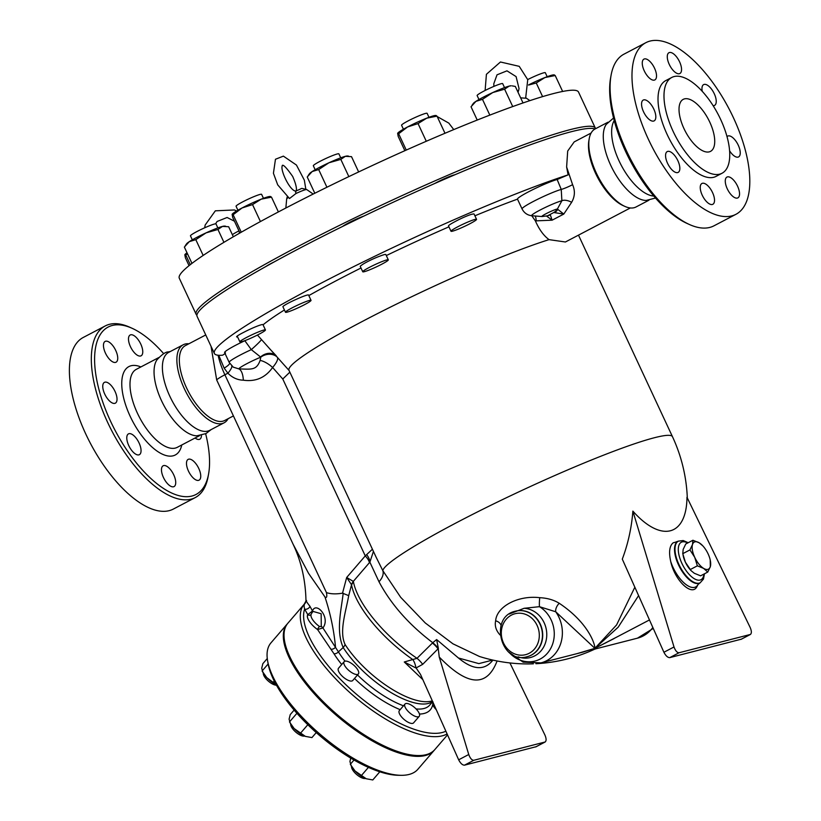 <?xml version="1.0" encoding="UTF-8"?>
<svg xmlns="http://www.w3.org/2000/svg" width="821" height="821" viewBox="0 0 821 821"><rect width="100%" height="100%" fill="white"/><g stroke="black" fill="none" stroke-linecap="round" stroke-linejoin="round"><path stroke-width="1.23" d="M648.539 118.901A11.751 5.203 -117.7 0 1 642.186 108.167A11.751 5.203 -117.7 0 1 643.233 100.07A11.751 5.203 -117.7 0 1 653.29 108.054A11.751 5.203 -117.7 0 1 654.142 120.872A11.751 5.203 -117.7 0 1 648.539 118.901M677.653 172.584A11.751 5.203 -117.7 0 1 667.822 163.851A11.751 5.203 -117.7 0 1 667.257 151.577A11.751 5.203 -117.7 0 1 677.315 159.572A11.751 5.203 -117.7 0 1 678.156 172.389A11.751 5.203 -117.7 0 1 677.653 172.584M714.527 200.447A11.751 5.203 -117.7 0 1 712.844 204.285A11.751 5.203 -117.7 0 1 702.776 196.301A11.751 5.203 -117.7 0 1 701.934 183.473A11.751 5.203 -117.7 0 1 709.908 188.132A11.751 5.203 -117.7 0 1 714.527 200.447M737.556 186.162A11.751 5.203 -117.7 0 1 737.863 197.882A11.751 5.203 -117.7 0 1 727.806 189.887A11.751 5.203 -117.7 0 1 726.954 177.069A11.751 5.203 -117.7 0 1 737.556 186.162M727.006 136.625A11.751 5.203 -117.7 0 1 727.663 136.122A11.751 5.203 -117.7 0 1 733.266 138.092A11.751 5.203 -117.7 0 1 739.618 148.827A11.751 5.203 -117.7 0 1 738.572 156.924A11.751 5.203 -117.7 0 1 729.582 150.787M702.253 91.295A11.751 5.203 -117.7 0 1 703.648 84.604A11.751 5.203 -117.7 0 1 704.151 84.409A11.751 5.203 -117.7 0 1 713.983 93.142A11.751 5.203 -117.7 0 1 714.547 105.416A11.751 5.203 -117.7 0 1 713.141 105.683M667.278 56.546A11.751 5.203 -117.7 0 1 668.961 52.708A11.751 5.203 -117.7 0 1 679.018 60.692A11.751 5.203 -117.7 0 1 679.87 73.521A11.751 5.203 -117.7 0 1 671.896 68.861A11.751 5.203 -117.7 0 1 667.278 56.546M644.249 70.832A11.751 5.203 -117.7 0 1 643.941 59.112A11.751 5.203 -117.7 0 1 653.998 67.106A11.751 5.203 -117.7 0 1 654.84 79.924A11.751 5.203 -117.7 0 1 644.249 70.832M689.322 224.461L686.961 223.394A94.559 41.861 -117.7 0 1 630.025 160.393A94.559 41.861 -117.7 0 1 610.639 77.718L611.101 75.163A96.909 42.908 62.3 0 0 630.969 159.9A96.909 42.908 62.3 0 0 689.322 224.461A96.909 42.908 62.3 0 0 713.952 225.826L735.873 214.343A96.909 42.908 -117.7 0 1 652.9 148.406A96.909 42.908 -117.7 0 1 645.922 42.651A96.909 42.908 -117.7 0 1 650.129 41.05A96.909 42.908 -117.7 0 1 731.193 113.082A96.909 42.908 -117.7 0 1 735.873 214.343M653.773 196.045A44.047 19.499 -117.7 0 1 621.128 165.052A44.047 19.499 -117.7 0 1 614.231 120.574M645.922 42.651L624.001 54.145A96.909 42.908 62.3 0 0 611.101 75.163M721.977 173.282L716.004 176.412A54.094 23.953 -117.7 0 1 669.69 139.611A54.094 23.953 -117.7 0 1 665.8 80.581L671.773 77.451A54.094 23.953 -117.7 0 1 674.113 76.558A54.094 23.953 -117.7 0 1 719.36 116.767A54.094 23.953 -117.7 0 1 721.977 173.282A54.094 23.953 -117.7 0 1 675.662 136.481A54.094 23.953 -117.7 0 1 671.773 77.451M684.519 98.869A29.371 13.003 -117.7 0 1 709.087 120.697A29.371 13.003 -117.7 0 1 710.504 151.382A29.371 13.003 -117.7 0 1 685.361 131.401A29.371 13.003 -117.7 0 1 683.246 99.351A29.371 13.003 -117.7 0 1 684.519 98.869M655.497 198.046L646.127 200.437A44.047 19.499 -117.7 0 1 612.774 169.434A44.047 19.499 -117.7 0 1 606.267 124.361L613.564 118.008M110.035 384.341A11.751 5.203 -117.7 0 1 116.397 395.065A11.751 5.203 -117.7 0 1 115.34 403.173A11.751 5.203 -117.7 0 1 109.747 401.192A11.751 5.203 -117.7 0 1 103.384 390.468A11.751 5.203 -117.7 0 1 104.441 382.36A11.751 5.203 -117.7 0 1 110.035 384.341M128.969 433.683A11.751 5.203 -117.7 0 1 138.8 442.406A11.751 5.203 -117.7 0 1 139.365 454.68A11.751 5.203 -117.7 0 1 138.862 454.875A11.751 5.203 -117.7 0 1 129.03 446.142A11.751 5.203 -117.7 0 1 128.466 433.878A11.751 5.203 -117.7 0 1 128.969 433.683M161.46 469.612A11.751 5.203 -117.7 0 1 163.143 465.774A11.751 5.203 -117.7 0 1 171.117 470.423A11.751 5.203 -117.7 0 1 175.725 482.738A11.751 5.203 -117.7 0 1 174.042 486.586A11.751 5.203 -117.7 0 1 166.078 481.927A11.751 5.203 -117.7 0 1 161.46 469.612M188.471 471.09A11.751 5.203 -117.7 0 1 188.163 459.37A11.751 5.203 -117.7 0 1 198.764 468.452A11.751 5.203 -117.7 0 1 199.072 480.172A11.751 5.203 -117.7 0 1 188.471 471.09M201.463 435.263A11.751 5.203 -117.7 0 1 199.78 439.225A11.751 5.203 -117.7 0 1 195.08 438.004M142.762 351.963A11.751 5.203 -117.7 0 1 141.079 355.811A11.751 5.203 -117.7 0 1 133.105 351.152A11.751 5.203 -117.7 0 1 128.487 338.837A11.751 5.203 -117.7 0 1 130.17 334.999A11.751 5.203 -117.7 0 1 138.144 339.658A11.751 5.203 -117.7 0 1 142.762 351.963M115.751 350.495A11.751 5.203 -117.7 0 1 116.048 362.215A11.751 5.203 -117.7 0 1 105.447 353.122A11.751 5.203 -117.7 0 1 105.15 341.403A11.751 5.203 -117.7 0 1 115.751 350.495M595.502 128.753A220.244 20.546 155 0 0 595.317 128.086L578.518 92.055A220.244 20.546 155 0 0 370.22 166.509A220.244 20.546 155 0 0 179.286 278.216L196.096 314.248A220.244 20.546 155 0 0 196.917 315.161M595.317 128.086A220.244 20.546 155 0 0 387.03 202.551A220.244 20.546 155 0 0 196.096 314.248M205.65 433.745A94.559 41.861 -117.7 0 1 208.575 474.035A94.559 41.861 -117.7 0 1 124.792 446.942A94.559 41.861 -117.7 0 1 112.323 325.465A94.559 41.861 -117.7 0 1 132.253 328.359A94.559 41.861 -117.7 0 1 163.718 353.707M211.202 429.557L205.968 433.58L196.907 435.797A44.047 19.499 -117.7 0 1 163.543 404.794A44.047 19.499 -117.7 0 1 157.047 359.721C161.973 354.426 165.698 351.84 168.192 351.942L170.316 351.521M132.253 328.359L129.892 327.292A96.909 42.908 62.3 0 0 109.47 324.326A96.909 42.908 62.3 0 0 105.262 325.927A96.909 42.908 62.3 0 0 112.241 431.682A96.909 42.908 62.3 0 0 195.213 497.608A96.909 42.908 62.3 0 0 208.113 476.591L208.575 474.035M195.213 497.608L173.293 509.092A96.909 42.908 -117.7 0 1 90.31 443.166A96.909 42.908 -117.7 0 1 83.342 337.41L105.262 325.927M228.115 418.71A44.047 19.499 -117.7 0 1 224.102 422.805L209.612 430.389A44.047 19.499 -117.7 0 1 171.897 400.422A44.047 19.499 -117.7 0 1 168.726 352.353L183.216 344.769A44.047 19.499 -117.7 0 1 185.125 344.03A44.047 19.499 -117.7 0 1 188.871 343.794M691.108 570.687L690.635 570.174A15.271 6.763 -117.7 0 1 685.391 562.2L691.108 570.687L694.299 573.274L700.59 575.829L707.753 572.073L703.628 568.389A15.271 6.763 62.3 0 0 710.319 566.675A15.271 6.763 62.3 0 0 710.206 559.922A15.271 6.763 62.3 0 0 708.102 553.888A15.271 6.763 62.3 0 0 702.858 545.903A15.271 6.763 62.3 0 0 699.194 542.804L702.858 545.903M692.914 540.249L699.194 542.804A15.271 6.763 62.3 0 0 692.503 544.518L692.914 540.249L685.751 544.005L683.175 549.403L682.764 553.672L685.391 562.2A15.271 6.763 -117.7 0 1 683.288 556.156L683.103 555.314M710.206 559.922L710.319 566.675L707.753 572.073M694.72 557.305L689.927 549.926L692.503 544.518A15.271 6.763 62.3 0 0 694.72 557.305A15.271 6.763 62.3 0 0 703.628 568.389L697.347 565.833L694.72 557.305M690.184 569.589L697.347 565.833M682.764 553.672L689.927 549.926M520.637 97.853L525.645 98.202L527.739 79.678L519.221 66.337L500.451 61.996L486.412 74.301L485.119 90.464M263.346 673.21A9.4 3.612 40.7 0 0 267.933 680.753A9.4 3.612 40.7 0 0 276.472 685.207M358.397 673.928L352.743 680.506A9.4 3.612 -139.3 0 1 343.26 677.109A9.4 3.612 -139.3 0 1 338.498 668.243L344.153 661.664A9.4 3.612 -139.3 0 1 355.401 666.744A9.4 3.612 -139.3 0 1 357.227 668.971A9.4 3.612 -139.3 0 1 358.397 673.928A9.4 3.612 -139.3 0 1 348.925 670.531A9.4 3.612 -139.3 0 1 344.153 661.664M290.726 724.153A9.4 3.612 40.7 0 0 295.847 732.168A9.4 3.612 40.7 0 0 304.54 736.047M406.744 703.464A9.4 3.612 -139.3 0 1 408.755 703.905A9.4 3.612 -139.3 0 1 417.017 709.991A9.4 3.612 -139.3 0 1 419.244 716.302A9.4 3.612 -139.3 0 1 409.761 712.905A9.4 3.612 -139.3 0 1 404.999 704.038A9.4 3.612 -139.3 0 1 406.744 703.464M419.244 716.302L413.579 722.88A9.4 3.612 -139.3 0 1 404.106 719.483A9.4 3.612 -139.3 0 1 399.334 710.617L404.999 704.038M351.562 766.527A9.4 3.612 40.7 0 0 356.694 774.552A9.4 3.612 40.7 0 0 365.386 778.421M436.29 709.724A9.4 3.612 -139.3 0 1 432.708 704.634L432.985 701.873M276.164 684.663A14.101 5.419 -139.3 0 1 266.774 677.612L276.154 684.632M267.277 658.534L262.853 663.666L261.725 668.212L262.997 672.615A14.101 5.419 -139.3 0 0 266.774 677.612L262.104 670.993L268.128 663.984M305.381 736.375L305.186 736.304A14.101 5.419 -139.3 0 1 294.154 728.555L305.381 736.375L311.939 737.576L316.249 732.578M294.134 710.073L290.234 714.609L289.095 719.145L290.377 723.547A14.101 5.419 -139.3 0 0 294.154 728.555L289.474 721.926L296.925 713.285M350.711 758.091L349.941 761.519L351.214 765.921A14.101 5.419 -139.3 0 0 354.99 770.929L366.217 778.749L372.785 779.95L379.795 771.802M354.005 760.03L350.321 764.3L354.99 770.929A14.101 5.419 -139.3 0 0 366.033 778.677L366.217 778.749M274.235 680.999L272.962 682.477M307.824 724.717L300.332 733.41M368.413 767.389L361.178 775.794M345.025 661.162A64.017 24.589 -139.3 0 1 338.406 651.853A3.52 2.032 -32.2 0 1 333.931 653.69A67.548 25.944 40.7 0 0 341.71 664.507M372.416 549.228L365.263 555.899A11.751 4.516 -139.3 0 1 369.419 562.672L369.871 562.18L378.994 581.761C391.022 604.328 408.95 624.648 432.77 642.72L416.996 658.319L404.281 661.993L415.97 668.007A11.751 5.716 76.6 0 0 412.922 659.653A81.864 31.444 40.7 0 1 351.583 585.075A11.751 9.739 168.8 0 1 353.451 581.935L353.297 581.401A11.751 10.355 156.9 0 0 351.542 584.747L348.699 595.636C345.908 611.737 338.909 631.647 345.138 644.598A11.751 6.63 147.3 0 1 343.188 647.523A64.017 24.589 40.7 0 0 390.468 692.236A64.017 24.589 40.7 0 0 432.585 701.452M404.281 661.993L422.846 679.644M578.477 235.134A159.756 14.901 155 0 1 578.548 235.268L672.461 436.659A159.756 14.901 155 0 0 526.323 488.372A159.756 14.901 155 0 0 382.802 570.616L376.234 557.408M630.354 207.959L565.402 241.99L549.044 239.64A159.756 14.901 155 0 0 384.444 310.092A159.756 14.901 155 0 0 288.982 370.302L376.244 557.438M304.889 603.507A96.909 37.222 40.7 0 0 304.232 604.215L287.955 623.118A96.909 37.222 40.7 0 0 318.917 697.224A96.909 37.222 40.7 0 0 434.832 749.583L447.517 734.857M267.523 660.31L267.974 663.06A94.559 36.319 40.7 0 0 301.543 718.334A94.559 36.319 40.7 0 0 398.298 775.281L401.089 775.311A96.909 37.222 -139.3 0 1 301.933 716.949A96.909 37.222 -139.3 0 1 267.523 660.31A96.909 37.222 -139.3 0 1 270.971 642.843L287.247 623.939A96.909 37.222 40.7 0 0 318.209 698.045A96.909 37.222 40.7 0 0 434.124 750.404A96.909 37.222 40.7 0 0 434.463 749.994M434.124 750.404L417.848 769.308A96.909 37.222 -139.3 0 1 401.089 775.311M434.617 183.555A14.101 1.314 -25 0 1 454.947 174.75M450.996 231.255L448.523 225.949A14.101 1.314 -25 0 1 455.162 221.557A12.192 1.139 -25 0 1 472.475 214.137A14.101 1.314 -25 0 1 474.076 214.035L476.549 219.34A14.101 1.314 -25 0 1 470.3 223.528A14.101 1.314 -25 0 1 457.164 229.582A14.101 1.314 -25 0 1 450.996 231.255A14.101 1.314 -25 0 1 463.218 224.102A14.101 1.314 -25 0 1 476.549 219.34M428.973 117.311L427.125 113.339A14.101 1.314 155 0 0 413.794 118.101A14.101 1.314 155 0 0 401.572 125.254L403.419 129.225M342.665 226.411A14.101 1.314 -25 0 1 363.98 216.036M362.759 271.772L360.286 266.466A14.101 1.314 -25 0 1 362.143 264.793A12.192 1.139 -25 0 1 379.63 256.234A14.101 1.314 -25 0 1 385.839 254.551L388.312 259.857A14.101 1.314 -25 0 1 375.289 267.379A14.101 1.314 -25 0 1 362.759 271.772A14.101 1.314 -25 0 1 374.981 264.619A14.101 1.314 -25 0 1 388.312 259.857M340.736 157.827L338.878 153.855A14.101 1.314 155 0 0 325.547 158.627A14.101 1.314 155 0 0 313.335 165.77L315.182 169.742M265.953 266.486A14.101 1.314 -25 0 1 274.388 261.807M285.482 312.257A14.101 1.314 -25 0 1 297.705 305.104A14.101 1.314 -25 0 1 311.036 300.342A14.101 1.314 -25 0 1 304.437 304.714A14.101 1.314 -25 0 1 285.482 312.257L283.019 306.951A14.101 1.314 -25 0 1 283.009 306.859L282.906 306.644M283.009 306.859A12.192 1.139 -25 0 1 282.896 306.777A12.192 1.139 -25 0 1 295.991 299.46A14.101 1.314 -25 0 1 308.563 295.037L311.036 300.342M263.459 198.313L261.612 194.341A14.101 1.314 155 0 0 248.281 199.113A14.101 1.314 155 0 0 236.058 206.256L237.905 210.227M263.613 331.602A14.101 1.314 -25 0 1 249.502 338.765A14.101 1.314 -25 0 1 239.886 341.854A14.101 1.314 -25 0 1 252.109 334.711A14.101 1.314 -25 0 1 265.44 329.939A14.101 1.314 -25 0 1 263.613 331.602M237.556 336.867A12.192 1.139 -25 0 1 236.592 336.846A12.192 1.139 -25 0 1 243.97 332.207A14.101 1.314 -25 0 1 262.966 324.644L265.44 329.939M217.863 227.91L216.015 223.948A14.101 1.314 155 0 0 202.684 228.71A14.101 1.314 155 0 0 190.462 235.863L192.309 239.824M238.962 230.865A14.101 1.314 155 0 0 232.353 234.683M547.176 76.702L545.329 72.73A14.101 1.314 155 0 0 527.718 79.575M397.775 133.125L397.703 133.218A21.141 1.97 -25 0 1 397.775 133.125A21.141 1.97 -25 0 1 407.544 126.968L398.647 133.751L397.641 133.402L398.216 136.46L404.856 150.695M435.992 115.792L437.008 116.141L426.725 118.162L418.043 123.591L407.544 126.968A21.141 1.97 -25 0 1 426.725 118.162A21.141 1.97 -25 0 1 435.592 115.494L436.218 115.535M308.183 175.53L309.538 173.642A21.141 1.97 -25 0 1 312.154 171.568L307.228 176.987L314.812 193.253M358.644 171.938L351.511 156.647L345.374 156.318A21.141 1.97 -25 0 1 347.355 156.011L348.453 156.093M328.944 162.774L318.671 169.557L312.154 171.568A21.141 1.97 -25 0 1 328.944 162.774A21.141 1.97 -25 0 1 345.374 156.318L340.818 159.387L328.944 162.774M232.21 214.199A21.141 1.97 -25 0 1 232.261 214.127A21.141 1.97 -25 0 1 242.041 207.97L233.133 214.753L232.127 214.404L232.712 217.462L239.937 232.969M270.489 196.794L271.494 197.143L261.211 199.164A21.141 1.97 -25 0 1 270.078 196.496L270.704 196.547M261.211 199.164L252.529 204.593L242.041 207.97A21.141 1.97 -25 0 1 261.211 199.164M233.328 236.776L228.649 226.74L222.501 226.401A21.141 1.97 -25 0 1 224.482 226.093L225.58 226.186M217.945 229.48L206.081 232.856A21.141 1.97 -25 0 1 222.501 226.401L217.945 229.48L223.938 242.328M185.32 245.623L186.665 243.734A21.141 1.97 -25 0 1 189.282 241.661L184.356 247.08L191.96 263.387M206.081 232.856L195.798 239.65L189.282 241.661A21.141 1.97 -25 0 1 206.081 232.856M187.414 253.627L185.833 255.146L184.828 254.797L185.402 257.856L189.046 265.665M184.91 254.592A21.141 1.97 -25 0 1 184.961 254.52A21.141 1.97 -25 0 1 187.034 252.806M517.528 91.172A21.141 1.97 -25 0 1 518.708 90.372M528.57 84.912A21.141 1.97 -25 0 1 544.928 77.554L536.246 82.983L528.58 85.066M554.196 75.183L555.212 75.532L544.928 77.554A21.141 1.97 -25 0 1 553.795 74.885L554.421 74.927M426.284 141.263L418.043 123.591M444.992 133.269L437.008 116.141M406.262 150.069L398.647 133.751M326.922 187.25L318.671 169.557M348.843 176.607L340.818 159.387M241.271 232.21L233.133 214.753M260.431 221.547L252.529 204.593M203.167 255.434L195.798 239.65M190.277 264.69L185.833 255.146M562.642 91.459L555.212 75.532M542.599 96.621L536.246 82.983M278.391 211.931L271.494 197.143M504.535 87.611L502.688 83.65A14.101 1.314 155 0 0 489.357 88.411A14.101 1.314 155 0 0 477.134 95.564L478.982 99.526M471.993 105.324L473.337 103.425A21.141 1.97 -25 0 1 475.954 101.352L471.028 106.771L477.227 120.051M492.754 92.557L482.471 99.341L475.954 101.352A21.141 1.97 -25 0 1 492.754 92.557A21.141 1.97 -25 0 1 509.174 86.102L504.617 89.181L492.754 92.557M509.174 86.102A21.141 1.97 -25 0 1 511.155 85.794L509.174 86.102M523.018 102.953L515.321 86.441L512.253 85.887M512.725 106.566L504.617 89.181M489.829 115.114L482.471 99.341M594.989 129.02A220.244 20.546 155 0 0 571.632 131.637A220.244 20.546 155 0 0 342.655 226.411A220.244 20.546 155 0 0 197.081 316.372L214.384 353.471A220.244 20.546 -25 0 1 342.357 272.295A220.244 20.546 -25 0 1 568.101 174.873L566.623 166.991L567.691 151.043L574.207 141.9L591.099 133.043M546.55 216.067L552.133 220.172L563.791 214.065L557.787 209.365A11.751 9.729 73 0 1 554.432 212.629L563.791 214.065L571.642 202.294C574.926 196.599 575.244 190.729 572.596 184.684A9.4 1.016 -24.5 0 1 561.246 189.415L561.872 200.765L557.387 209.027A11.751 11.35 85.5 0 1 552.943 212.967L548.49 215.307L552.943 212.967M557.787 209.365L557.387 209.027A8.744 0.811 155 0 0 547.843 212.813A8.744 0.811 155 0 0 542.014 216.549L531.977 215.749A17.621 1.642 -25 0 1 542.312 208.903A17.621 1.642 -25 0 1 561.872 200.765A9.4 4.587 -153 0 1 571.642 202.294M542.014 216.549L547.248 215.851A11.751 9.113 -108.4 0 0 547.258 215.851A11.751 9.113 -108.4 0 0 548.49 215.307M547.576 215.738A11.751 11.053 -99.9 0 0 550.286 214.804L552.133 220.172L536.205 220.859A9.4 2.514 -86 0 0 535.159 216.005M474.897 215.8A173.847 16.215 -25 0 1 517.497 199.144A23.491 2.196 -25 0 1 517.497 199.134A23.491 2.196 -25 0 1 532.737 189.682A23.491 2.196 -25 0 1 557.151 179.501L568.101 174.873M557.151 179.501L561.246 189.415A23.491 2.196 155 0 0 536.872 199.667A23.491 2.196 155 0 0 522.053 208.914L517.497 199.134M572.596 184.684L566.623 166.991M549.044 239.64C543.687 235.719 539.13 229.449 535.364 220.849L531.741 215.728M535.364 220.849L536.205 220.859M225.139 352.784C226.001 352.845 225.159 353.646 222.624 355.195A220.244 20.546 -25 0 1 214.384 353.471M289.074 370.487L261.427 339.494A12.92 0.842 -41.7 0 1 251.308 349.633A23.491 2.196 155 0 0 229.172 362.369L224.605 352.589A23.491 2.196 -25 0 1 244.843 340.725L245.684 340.335M263.059 324.839A173.847 16.215 -25 0 1 284.425 309.979M308.819 295.591A173.847 16.215 -25 0 1 361.004 267.995M386.311 255.567A173.847 16.215 -25 0 1 448.933 226.832M648.908 200.232L636.008 206.984A44.047 19.499 -117.7 0 1 624.812 206.369L623.047 205.568A42.292 18.719 -117.7 0 1 597.585 177.387A42.292 18.719 -117.7 0 1 588.914 140.422L589.252 138.503A44.047 19.499 -117.7 0 1 595.122 128.948L608.012 122.196M231.738 365.94A12.92 3.099 -43.5 0 1 227.899 373.196C232.322 377.681 237.454 380.01 243.303 380.185A12.92 5.665 91.4 0 0 238.788 368.875L233.226 367.141M229.675 363.323A12.92 2.925 -24.1 0 1 224.154 368.126L227.899 373.196L224.882 374.776A49.332 21.839 -117.7 0 1 218.088 355.226M243.303 380.185C255.629 381.929 265.399 377.701 272.613 367.49A12.92 4.741 36.7 0 0 260.134 360.429C256.439 370.312 251.955 369.358 238.788 368.875A17.621 1.642 -25 0 1 260.78 357.156L260.134 360.429M218.755 355.277L224.154 368.126M276.656 356.601A12.92 10.878 -28.4 0 0 260.78 357.156L260.544 357.002A12.92 10.673 -46.6 0 1 275.189 354.949M289.844 372.159L282.773 379.004L272.613 367.49C276.513 362.882 278.165 359.526 277.56 357.422M244.843 340.725L251.308 349.633L260.544 357.002M261.427 339.494L257.445 335.04M293.107 544.251L308.532 573.294L324.972 596.99C326.707 598.304 327.199 596.836 326.45 592.588C330.617 594.055 335.974 594.25 342.521 593.183L348.699 595.636M663.912 652.264L622.297 559.132A151.711 130.785 -84.8 0 0 626.71 545.749A151.711 130.785 -84.8 0 0 632.878 511.114A80.848 36.227 66.8 0 0 652.962 527.749A80.848 36.227 66.8 0 0 686.972 497.269L750.168 627.48C751.656 630.959 751.738 633.289 750.415 634.448L679.059 652.746C677.099 652.705 675.416 650.786 674.01 646.969L663.912 652.264C665.769 655.835 667.709 657.631 669.731 657.631L741.301 639.19M632.878 511.114L674.01 646.969M673.189 542.794L676.596 541.922L673.189 542.794C669.474 545.852 668.653 552.092 670.716 561.513C674.8 580.673 692.236 597.103 697.08 586.368L698.086 584.47A25.102 11.114 62.3 0 1 684.796 583.598A25.102 11.114 62.3 0 1 670.716 561.513M649.473 619.937L604.872 643.305M634.849 587.21L616.581 624.935L594.897 648.333L618.192 627.182L638.594 595.594M613.985 638.615L594.897 648.333L594.537 649.267A159.756 159.756 0 0 1 535.928 663.717M577.204 653.588L594.897 648.333C595.112 644.475 588.678 622.985 559.255 603.291C553.816 599.925 547.32 598.057 539.766 597.688C518.349 595.071 496.715 606.36 495.638 620.809C494.601 625.684 495.946 630.251 499.661 634.51L500.071 634.961M479.413 656.461L452.935 643.808L425.319 623.006L400.648 597.267L382.802 570.616A17.621 10.499 152.5 0 1 378.994 581.761M415.97 668.007L422.682 664.353A11.751 4.208 46 0 0 416.996 658.319A82.572 31.711 -139.3 0 1 353.451 581.935M422.682 664.353L438.373 648.487A11.751 4.197 45.9 0 0 432.77 642.72L436.628 639.549L458.457 658.001L478.848 663.614L492.733 660.063M438.373 648.498L436.628 639.549M432.441 643.038A11.751 4.197 45.9 0 1 438.322 649.206L439.245 657.036L468.75 754.509L458.662 759.805L420.496 674.4L416.565 668.643M458.662 759.805C460.519 763.376 462.459 765.172 464.481 765.172L536.041 746.73M492.949 660.115L491.471 661.829C483.2 670.706 472.198 669.433 458.457 658.001M509.933 662.947L544.918 735.021C546.396 738.5 546.478 740.829 545.154 741.989L473.809 760.287C471.849 760.246 470.156 758.327 468.75 754.509M369.419 562.672L353.297 581.401L346.688 577.471L351.542 584.747M366.823 554.811A11.751 5.983 -134.8 0 1 369.871 562.18L373.432 551.404M343.188 593.224C341.413 609.326 335.717 630.672 343.188 647.523L338.406 651.853L322.92 627.932C330.853 617.423 316.013 600.993 312.462 610.988L307.803 614.652A13.649 5.244 40.7 0 0 317.594 629.563A2.35 0.554 124.9 0 1 319.472 626.485A11.371 4.372 -139.3 0 1 314.34 621.897A11.371 4.372 -139.3 0 1 311.138 614.354L311.108 614.395A2.35 2.165 36.3 0 1 307.803 614.652L304.622 609.11A3.52 2.299 -28.3 0 0 309.958 606.298C306.582 602.009 305.453 600.079 306.572 600.531M312.606 611.994A2.35 1.663 27.9 0 0 312.462 610.988L309.958 606.298M313.088 611.429L321.144 613.728L321.288 626.515A2.35 1.293 -143.6 0 1 322.92 627.932L317.594 629.563L333.931 653.69M321.288 626.515L319.472 626.485M518.195 656.851A25.102 22.393 -104.4 0 0 546.57 637.866A25.102 22.393 -104.4 0 0 524.126 608.289L539.438 606.678L555.735 611.778L594.897 648.333L582.746 652.172L540.977 662.865A32.891 29.33 -104.4 0 0 555.735 611.778A7.05 3.879 122.5 0 1 559.255 603.291M501.067 625.51A7.05 5.337 12.4 0 0 495.638 620.809M524.126 608.289L509.359 613.975M509.164 652.459A29.659 26.457 -104.4 0 0 549.434 650.571A29.659 26.457 -104.4 0 0 539.438 606.678A7.05 0.883 92.6 0 1 539.766 597.688M652.839 627.48A32.891 29.33 75.6 0 1 637.455 638.174L595.687 648.867L594.897 648.333L617.864 636.501M447.106 733.943A96.909 37.222 40.7 0 1 348.412 691.272A96.909 37.222 40.7 0 1 304.232 604.215L305.976 600.993C305.586 580.498 301.348 561.687 293.251 544.549L216.693 379.969L211.028 346.267M305.576 602.85C304.037 603.887 303.719 605.97 304.622 609.11A94.559 36.319 -139.3 0 0 355.041 693.037A94.559 36.319 -139.3 0 0 445.875 731.193M233.297 415.99L224.677 420.506A42.292 18.719 -117.7 0 1 188.471 391.74A42.292 18.719 -117.7 0 1 185.433 345.59L205.743 334.947M224.102 422.805A44.047 19.499 -117.7 0 1 186.377 392.838A44.047 19.499 -117.7 0 1 183.216 344.769M624.812 206.369A44.047 19.499 -117.7 0 1 598.293 177.018A44.047 19.499 -117.7 0 1 589.252 138.503M305.792 189.025L304.345 180.148L296.443 165.052L283.389 156.134L275.466 159.253L273.424 173.272L277.703 184.848L289.505 198.528L295.971 193.51L295.396 191.077M295.929 191.56C297.181 189.415 296.104 184.386 292.697 176.474C286.714 167.966 283.235 164.303 282.26 165.473L282.557 165.544C279.386 168.202 289.238 190.072 295.416 191.057L295.386 191.047C304.437 188.153 298.618 187.681 306.746 189.569L313.191 194.054M199.677 435.602L177.213 447.363A44.047 19.499 -117.7 0 1 139.498 417.396A44.047 19.499 -117.7 0 1 136.327 369.327L158.792 357.556M140.873 366.946A49.927 22.105 62.3 0 0 131.103 365.745A49.927 22.105 62.3 0 0 137.333 429.332A49.927 22.105 62.3 0 0 181.769 444.982M419.449 714.054A67.548 25.944 40.7 0 0 432.708 704.634M354.498 678.464A67.548 25.944 40.7 0 0 400.155 709.662M432.688 701.668L429.722 705.116A64.017 24.589 -139.3 0 1 416.062 708.933M403.48 705.803A64.017 24.589 -139.3 0 1 357.515 674.965M432.308 700.816A64.726 24.866 -139.3 0 1 345.138 644.598M326.45 592.588L224.882 374.776A17.621 1.642 155 0 0 216.693 379.969M282.773 379.004L365.263 555.899L346.688 577.471L342.521 593.183M688.203 542.722L683.216 540.536L678.382 541.142A23.491 10.396 62.3 0 0 679.511 565.69A23.491 10.396 62.3 0 0 699.174 583.146A23.491 10.396 62.3 0 0 700.19 582.756L703.464 579.082L704.48 573.787M703.925 574.084A21.141 9.359 -117.7 0 1 700.046 580.057A21.141 9.359 -117.7 0 1 680.004 558.66A21.141 9.359 -117.7 0 1 687.639 543.009M678.146 541.275A23.491 10.396 62.3 0 0 677.9 541.398A23.491 10.396 62.3 0 0 679.029 565.946A23.491 10.396 62.3 0 0 698.681 583.403A23.491 10.396 62.3 0 0 699.708 583.013A23.491 10.396 62.3 0 0 699.944 582.879M669.731 657.631L679.059 652.746M750.158 634.551L740.829 639.436M439.245 657.036C467.611 686.294 486.894 687.608 497.085 660.977M464.481 765.172L473.809 760.287M544.898 742.092L535.569 746.977M331.037 649.195A3.52 1.95 146.8 0 0 335.522 647.225A148.006 93.255 -108.2 0 0 324.972 596.99M531.218 655.137A23.491 20.956 -104.4 0 0 540.916 626.413A23.491 20.956 -104.4 0 0 515.506 611.183C488.639 616.704 500.943 664.764 527.164 656.697A23.491 20.956 -104.4 0 0 531.218 655.137M529.206 653.28A21.141 18.852 75.6 0 1 501.313 632.283A21.141 18.852 75.6 0 1 530.397 617.043A21.141 18.852 75.6 0 1 529.206 653.28M527.298 656.667A23.491 20.956 -104.4 0 0 527.431 656.636A23.491 20.956 -104.4 0 0 531.485 655.076A23.491 20.956 -104.4 0 0 542.086 629.45A23.491 20.956 -104.4 0 0 521.52 610.557A23.491 20.956 -104.4 0 0 515.773 611.111A23.491 20.956 -104.4 0 0 515.639 611.142M287.217 196.907L286.673 198.928A11.094 1.037 -25 0 1 288.181 197.645M295.971 193.51A11.094 1.037 -25 0 1 306.746 189.569M525.851 97.822L529.894 100.634M237.197 336.097L239.886 341.854M531.977 215.749C527.503 215.297 524.188 213.019 522.053 208.914M233.267 367.172L229.172 362.369M276.277 355.832L269.873 349.007M698.086 584.47L700.19 582.756M676.063 541.911L678.382 541.142M741.076 639.343L750.415 634.448M479.382 656.461L479.146 656.379A159.756 159.756 0 0 0 533.352 663.83M613.954 638.625A159.756 159.756 0 0 0 614.621 638.204M687.31 497.967A159.756 159.756 0 0 0 672.461 436.659M535.826 746.884L545.154 741.989M313.078 611.429A11.751 11.751 0 0 0 311.138 614.354M595.687 648.867L594.537 649.267M508.476 651.874L523.151 662.147L540.977 662.865M653.249 628.404L637.455 638.174M518.061 92.311L519.057 88.637L516.091 76.599L506.988 70.842L497.023 74.814L493.78 83.783L493.903 86.379M453.756 129.595L448.83 123.119L437.193 116.551M239.322 233.328L239.25 231.501M234.457 221.208L227.099 217.493L217.134 221.454L215.554 223.835M204.665 227.807L205.158 225.036L215.338 210.823L234.478 209.96L236.53 211.028M286.673 198.928L285.852 208.021"/></g></svg>
